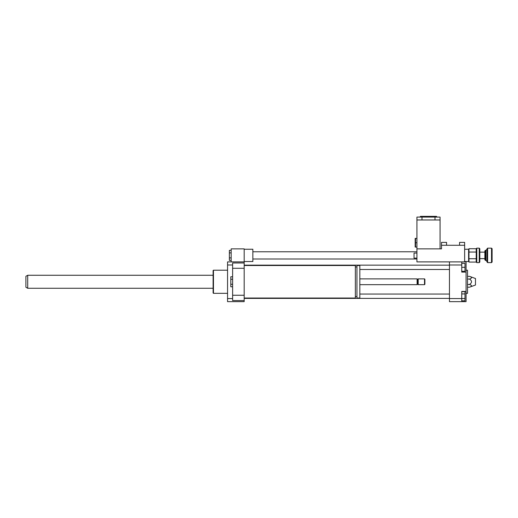 <?xml version="1.0" encoding="UTF-8"?>
<svg xmlns="http://www.w3.org/2000/svg" width="518" height="518" viewBox="0 0 518 518"><rect width="100%" height="100%" fill="white"/><g stroke="black" fill="none" stroke-linecap="round" stroke-linejoin="round"><path stroke-width="0.78" d="M231.17 250.375L229.364 250.375L229.364 260.392L231.17 260.392M231.17 252.881L229.364 252.881M231.17 257.893L229.364 257.893M244.185 261.532L252.855 261.532L252.855 249.242L244.185 249.242M232.621 264.976L227.557 264.976L227.557 261.894L244.185 261.894L244.185 248.88L231.17 248.88L231.17 261.894M244.185 265.507L355.348 265.507L355.348 298.031L244.185 298.031M355.348 266.951L356.941 266.951M356.941 265.507L356.941 298.031L359.829 298.031L359.829 265.507L356.941 265.507M359.829 278.878L417.113 278.878L417.113 284.66L359.829 284.66M417.113 278.878L417.65 279.416L417.65 284.117L417.113 284.66M418.194 278.878L418.194 284.66L424.52 284.66L424.52 278.878L418.194 278.878L417.65 279.416M424.52 278.878L424.883 279.241L424.883 284.298L424.52 284.66M232.621 276.761L230.814 276.761L230.814 286.778L232.621 286.778M232.621 279.267L230.814 279.267M232.621 284.272L230.814 284.272M244.185 261.894L244.185 268.285L232.621 268.285L232.621 300.563L244.185 300.563L244.185 301.644L227.557 301.644L227.557 264.976M244.185 268.285L244.185 295.254L232.621 295.254M244.185 295.254L244.185 300.563M244.185 262.976L232.621 262.976L232.621 268.285M461.745 293.926L464.996 293.926L464.996 291.634L461.745 291.634M461.745 300.816L464.996 300.816L464.996 293.926M461.745 298.517L464.996 298.517M461.745 271.29L464.996 271.29L464.996 263.338L461.745 263.338M461.745 267.314L464.996 267.314M466.077 291.44L466.077 301.644L461.745 301.644L461.745 291.44L466.077 291.44L466.077 272.092L461.745 272.092L461.745 261.894L466.077 261.894L466.077 272.092M464.633 261.894L464.633 245.267L441.504 245.267L441.504 248.88L416.932 248.88L416.932 261.894L449.456 261.894L449.456 301.644L461.745 301.644M449.456 261.894L461.745 261.894M469.509 276.34C472.196 277.247 472.196 278.153 469.509 279.053C472.196 280.866 472.196 282.673 469.509 284.479C472.196 285.386 472.196 286.286 469.509 287.192L475.479 285.023L475.479 278.516L469.509 276.34L467.527 276.34M469.509 279.053L467.527 279.053M469.509 284.479L467.527 284.479M469.509 287.192L467.527 287.192M466.077 293.33L467.527 293.33L467.527 270.202L466.077 270.202M449.456 298.562L461.745 298.562M449.456 264.976L461.745 264.976M227.557 293.33L213.461 293.33L213.461 270.202L227.557 270.202M213.461 293.33L213.105 292.974L213.105 270.564L213.461 270.202M232.621 298.562L227.557 298.562M27.707 288.273L27.707 275.265L25.9 276.308L25.9 287.231L27.707 288.273L213.105 288.273M479.234 262.613L479.81 262.037L479.81 248.737L479.234 248.161L479.234 262.613L476.774 262.613L476.774 248.161L479.234 248.161M476.774 262.613L476.223 262.063L468.971 262.063L468.971 252.046L476.223 252.046L476.197 262.037M468.971 252.046L468.971 248.711L476.197 248.737L476.774 248.161M476.197 248.737L476.223 252.046M485.45 260.444L485.45 250.323L484.874 250.906L484.874 259.868L485.955 260.444L485.955 250.323L485.45 250.323M487.619 262.613L487.619 248.161L487.043 248.737L487.043 262.037L487.619 262.613L491.524 262.613L491.524 248.161L487.619 248.161M491.524 262.613L492.1 262.037L492.1 248.737L491.524 248.161M468.971 258.722L476.223 258.722M416.932 253.075L414.037 253.075L414.037 258.132L416.932 258.132M464.633 245.267L464.633 242.379L459.576 242.379L459.576 245.267M446.561 245.267L446.561 242.379L441.504 242.379L441.504 245.267M468.971 249.605L468.609 249.242L468.609 261.532L468.971 261.169M416.932 238.403L415.553 238.403L415.553 247.073L416.932 247.073M415.164 247.073L415.164 238.403M416.932 242.735L415.553 242.735M416.932 219.969L416.932 248.88L440.06 248.88L440.06 219.969L416.932 219.969L416.932 217.081L421.989 217.081L421.989 219.969M440.06 219.969L440.06 217.081L421.989 217.081M437.166 217.081L436.447 216.356L420.545 216.356L419.82 217.081M252.855 259L416.932 259M252.855 251.774L416.932 251.774M355.348 296.587L356.941 296.587M417.65 284.117L418.194 284.66M359.829 269.483L449.456 269.483M244.185 265.145L449.456 265.145M244.185 298.394L449.456 298.394M359.829 294.056L449.456 294.056M27.707 275.265L213.105 275.265M485.955 260.444L487.043 261.532M485.955 250.323L487.043 249.242M484.874 252.136L479.81 252.136M484.874 258.637L479.81 258.637M464.633 261.532L468.609 261.532M464.633 249.242L468.609 249.242M434.997 219.969L434.997 217.081"/></g></svg>
